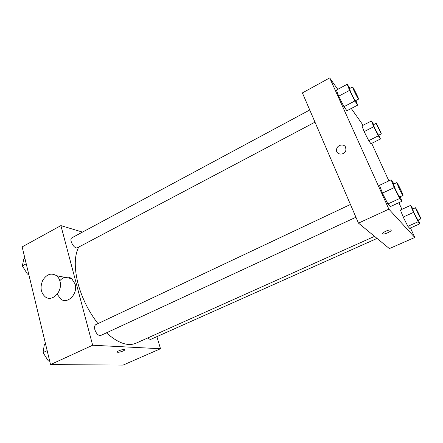 <?xml version="1.0" encoding="UTF-8"?>
<svg xmlns="http://www.w3.org/2000/svg" width="443" height="443" viewBox="0 0 443 443"><rect width="100%" height="100%" fill="white"/><g stroke="black" fill="none" stroke-linecap="round" stroke-linejoin="round"><path stroke-width="0.66" d="M156.877 336.647L160.504 348.735L123.099 365.098L50.53 364.583L22.15 246.901L60.901 225.609L82.492 232.104M160.504 348.735L92.659 345.23L50.53 364.583M118.824 350.812C121.327 349.804 123.22 349.4 124.505 349.593C126.244 350.125 118.829 352.849 117.428 352.196C116.946 351.936 117.412 351.476 118.824 350.812M78.677 247.111C74.341 255.794 74.142 268.037 78.09 283.841C82.143 298.488 88.772 311.745 97.975 323.611M106.42 332.843C118.043 343.17 127.9 346.625 135.99 343.214L374.545 236.363M92.659 345.23L60.901 225.609M148.062 337.81C149.169 339.094 150.149 339.582 151.008 339.266L377.043 238.423M350.441 204.467L95.871 324.603C94.586 325.383 94.248 327.084 94.857 329.697C96.386 333.917 98.368 335.827 100.81 335.44L355.939 217.236M314.99 122.152L77.503 247.731C74.374 249.725 68.549 239.264 71.96 237.764L309.746 109.98M59.805 280.701C63.654 276.626 67.629 275.939 71.727 278.647L75.122 284.085C78.084 293.615 67.812 304.452 60.901 299.235L57.208 294.207M59.977 281.316C62.956 291.145 52.424 302.359 45.402 296.982C40.734 292.84 39.848 287.285 42.744 280.33C46.714 274.145 51.316 272.611 56.549 275.718C58.199 277.063 59.345 278.929 59.977 281.316M124.704 349.765C125.142 350.601 118.613 352.772 117.428 352.191L117.229 352.019M410.462 227.979L414.809 237.465L389.386 248.589L358.476 223.122L302.392 92.903L329.686 77.902L337.76 89.348M391.147 230.166C391.845 231.196 384.679 234.513 382.935 233.982L382.935 233.982C382.043 233.511 383.051 232.564 385.958 231.141C388.129 230.21 389.735 229.806 390.781 229.939C393.273 230.354 385.033 234.585 382.935 233.982L382.569 233.749M414.809 237.465L388.882 209.157L358.476 223.122M370.952 143.731L368.709 140.653L364.152 131.604L361.942 125.851L364.152 131.604L368.709 140.653L370.952 143.731L380.443 138.98L378.322 135.824L373.759 126.715L371.433 120.983L373.748 124.549M390.311 206.632L387.907 203.941L382.42 193.131L379.496 185.324L382.42 193.131L387.907 203.941L390.311 206.632L401.945 201.272L399.724 198.47L394.237 187.577L391.136 179.797L393.999 183.906M371.688 143.36L388.871 180.871M398.872 202.689L401.917 209.334M351.266 108.485L363.099 125.258M388.882 209.157L329.686 77.902M409.675 228.328L407.876 226.318L403.196 217.048L400.422 210.015L403.196 217.048L407.876 226.318L409.675 228.328L419.848 223.815L418.186 221.727L413.507 212.391L410.6 205.375L412.954 208.88M346.935 110.761L343.978 106.702L338.662 96.203L336.453 90.051L338.662 96.203L343.978 106.702L346.935 110.761L357.684 105.113L354.882 100.938L349.566 90.355L347.201 84.242L349.937 88.384M345.656 147.353L345.933 149.895C345.08 155.792 335.462 155.233 336.591 149.402C337.04 144.883 344.089 143.261 345.656 147.353C344.089 143.261 337.04 144.883 336.591 149.402L336.591 149.402C335.462 155.233 345.08 155.792 345.933 149.895M355.89 100.528L357.684 105.113M352.539 86.989L349.444 88.65L350.795 92.21C353.149 97.155 354.705 100.002 355.458 100.755L358.553 99.116C359.123 99.16 352.844 86.496 352.539 86.989L353.918 90.544C356.277 95.494 357.822 98.352 358.553 99.116M354.882 100.938L343.978 106.702M349.566 90.355L338.662 96.203M347.201 84.242L336.453 90.051M378.854 135.104L380.443 138.98M376.09 123.353L373.36 124.743L374.695 128.116L378.532 135.265L381.268 133.891C381.716 133.958 376.306 122.949 376.09 123.353L381.268 133.891M378.322 135.824L368.709 140.653M373.759 126.715L364.152 131.604M371.433 120.983L361.942 125.851M400.134 196.758L401.945 201.272M396.795 182.588L393.45 184.166L395.228 188.851C397.515 193.691 398.993 196.399 399.664 196.974L403.019 195.418C403.656 195.463 397.161 182.067 396.795 182.588L398.611 187.267C400.909 192.107 402.377 194.826 403.019 195.418M399.724 198.47L387.907 203.941M394.237 187.577L382.42 193.131M391.136 179.797L379.496 185.324M418.27 220.027L419.848 223.815M415.473 207.739L412.555 209.063L414.244 213.338L417.915 220.182L420.85 218.875C421.343 218.947 415.728 207.318 415.473 207.739L417.195 212.009L420.85 218.875M418.186 221.727L407.876 226.318M413.507 212.391L403.196 217.048M410.6 205.375L400.422 210.015M28.767 274.344L27.444 274.101L22.327 265.878L23.822 259.039L24.935 258.441M28.568 273.508L27.444 274.101M26.22 263.79L22.327 265.878M49.666 361.001L48.342 360.984L43.032 352.595L44.372 344.488L45.551 343.929M49.533 360.43L48.342 360.984M47.174 350.651L43.032 352.595M71.727 278.647L56.549 275.718"/></g></svg>
